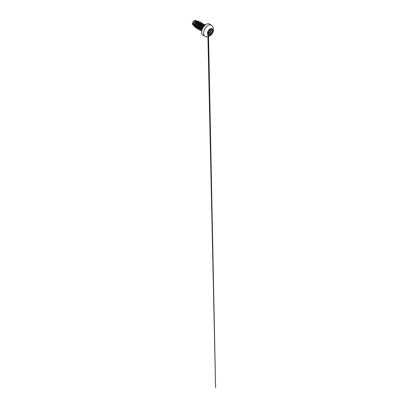 <?xml version="1.0" encoding="UTF-8"?>
<svg xmlns="http://www.w3.org/2000/svg" width="408" height="408" viewBox="0 0 408 408"><rect width="100%" height="100%" fill="white"/><g stroke="black" fill="none" stroke-linecap="round" stroke-linejoin="round"><path stroke-width="0.61" d="M212.002 28.667A3.713 2.147 -60 0 1 212.573 31.645A3.713 2.147 -60 0 1 210.145 34.915A3.713 2.147 -60 0 1 208.289 35.103A3.713 2.147 -60 0 1 207.718 32.125A3.713 2.147 -60 0 1 210.145 28.851A3.713 2.147 -60 0 1 212.002 28.667A3.713 2.147 -60 0 1 212.553 31.64A3.713 2.147 -60 0 1 210.13 34.91A3.713 2.147 -60 0 1 208.279 35.098M208.437 30.967L210.105 28.937L210.533 29.06C210.589 29.468 210.936 29.498 211.584 29.157C212.216 28.708 212.65 29.33 212.104 29.896C211.635 30.493 211.635 30.957 212.104 31.294C212.65 31.523 212.216 32.645 211.584 32.64C211.028 32.65 210.497 33.308 210.533 33.946L210.105 34.782L209.488 34.553C209.187 34.002 208.84 33.971 208.437 34.456C208.054 35.047 207.616 34.425 207.917 33.711L207.917 32.314C207.616 32.232 208.054 31.11 208.437 30.967L208.391 30.993M207.835 34.379L208.58 34.196C208.957 33.935 209.258 34.043 209.483 34.512C209.692 35.108 210.502 34.644 210.457 33.946C210.482 33.334 210.752 32.9 211.257 32.645L211.563 32.574C212.16 32.579 212.563 31.533 212.048 31.319L212.048 31.319C211.568 30.967 211.568 30.478 212.048 29.85C212.486 29.407 212.267 28.84 211.742 29.07M207.907 33.451L208.315 32.711L208.014 33.451L209.488 34.553M207.881 32.237L208.06 32.543M210.079 30.677L209.483 29.697M208.243 32.717L208.355 32.018M202.807 27.958L202.251 28.718A2.586 1.494 120 0 0 202.169 29.361M196.901 21.252L195.789 20.834L195.218 21.15C194.412 21.787 193.708 23.399 193.902 24.618L194.922 26.081M197.028 21.333L195.901 21.547L194.937 22.843L194.529 24.582L194.912 25.944M197.477 22.46L197.176 21.833L197.783 21.532L198.298 21.532L198.818 22.353L198.033 22.129L196.666 23.46L196.187 26.199L196.778 27.142M198.88 22.394L197.829 22.659L196.865 23.955L196.452 25.694L196.84 27.055M200.614 23.44L199.405 23.572L198.594 24.572L198.115 27.31L198.706 28.254M200.807 23.506L199.752 23.771L198.793 25.067L198.38 26.806L198.767 28.167M202.536 24.551L201.333 24.684L200.496 25.73L199.961 27.902L200.797 29.473M202.735 24.618L201.679 24.883L200.547 26.602L200.333 28.331L200.787 29.396M204.464 25.663L203.837 25.48L202.562 26.571L201.827 28.815L202.006 29.83M204.479 25.668L203.607 25.995C202.954 26.51 202.337 27.647 202.251 28.718M193.448 25.194L192.51 24.393L192.403 23.588L193.111 21.68L194.759 20.4L196.07 20.66M193.111 21.68L192.658 23.531L193.469 25.255M194.932 26.168L194.223 25.602L193.902 24.618M196.936 27.734L195.753 26.959L195.621 24.245L197.176 21.833L197.074 21.318L198.584 21.048L199.099 22.338M195.029 26.693L193.708 25.847L193.463 23.746L193.815 22.593L195.075 20.864L196.294 20.573L196.631 21.094M197.059 21.308L195.784 22.761L195.004 24.776L195.034 26.709L195.932 27.943L195.049 26.719L195.325 23.746L197.059 21.308L198.584 21.048M194.32 26.484L193.402 24.878L193.8 22.583L195.06 20.854L196.294 20.573M200.864 23.506L200.537 22.72L199.792 22.588L197.977 24.322L197.39 27.265L197.895 28.361L198.864 28.846M202.786 24.618L202.455 23.827L201.695 23.705L199.869 25.505L199.339 28.478L199.894 29.544L200.909 29.968M204.678 25.469L204.326 24.898L203.694 24.801L202.139 26.071L201.282 28.473L201.838 30.437M195.932 27.943L197.089 28.178M201.149 23.373L200.609 22.108L199.879 22.012L198.12 23.307L197.39 24.521L196.865 27.234L197.186 28.346L197.875 29.065L199.017 29.289M203.077 24.485L202.531 23.22L201.807 23.123L200.048 24.419L199.318 25.633L198.793 28.346L199.114 29.458L199.803 30.177L201.083 30.386M204.974 25.194L204.459 24.332L203.745 24.235L202.021 25.49L200.879 27.999L200.792 29.284L201.71 31.064L201.073 30.36L200.777 29.294L201.292 26.673L202.863 24.628L204.444 24.322M200.588 22.098L198.982 22.42L197.375 24.511L196.85 27.229L197.171 28.336L197.875 29.065M202.531 23.22L200.909 23.531L199.303 25.622L198.778 28.341L199.099 29.447L199.803 30.177M209.947 30.105L210.14 30.707M209.518 29.611L212.002 31.294M210.003 29.009L210.61 29.361L210.457 29.06C210.523 29.488 210.89 29.524 211.563 29.157L211.92 29.029M210.191 28.907L210.533 29.06M207.978 34.603L207.917 32.314M211.579 29.167L210.61 29.361M212.104 29.896L211.191 29.356M207.835 34.093L208.437 34.456M208.315 32.711L210.533 33.946M210.497 31.957L211.584 32.64M209.916 32.579A1.015 0.586 -60 0 1 209.411 32.63A1.015 0.586 -60 0 1 209.253 31.819A1.015 0.586 -60 0 1 209.916 30.921A1.015 0.586 -60 0 1 210.421 30.875A1.015 0.586 -60 0 1 210.63 31.36M209.957 30.993A0.959 0.551 120 0 0 209.279 32.166A0.959 0.551 120 0 0 209.957 32.558A0.959 0.551 120 0 0 210.63 31.38A0.959 0.551 120 0 0 209.957 30.993M204.913 36.302A6.441 3.718 -60 0 1 203.924 31.136A6.441 3.718 -60 0 1 208.131 25.459A6.441 3.718 -60 0 1 211.354 25.143L209.421 24.026A6.441 3.718 120 0 0 206.203 24.347A6.441 3.718 120 0 0 201.991 30.024A6.441 3.718 120 0 0 202.98 35.185L204.913 36.302L206.82 36.848C207.784 36.868 208.697 36.628 209.559 36.123C211.497 35.006 213.012 32.722 213.415 30.447L213.302 27.678L211.354 25.143M206.122 24.393A6.329 3.657 120 0 0 201.644 32.191M207.886 31.753L209.941 32.584C210.309 32.37 210.676 31.819 210.645 31.294L209.207 30.172M202.98 35.185C201.603 34.471 201.154 31.997 202.164 29.366C202.929 27.265 204.525 25.255 206.147 24.342C207.448 23.628 208.544 23.526 209.421 24.026M200.456 23.302L200.756 23.475M202.383 24.414L202.684 24.587M209.88 30.07L212.027 31.309M208.483 34.139L208.417 30.993L210.385 28.897M207.891 32.242L207.845 32.171C207.845 32.11 207.692 31.702 208.417 30.993L207.856 31.85L207.876 33.777M207.881 33.854L207.896 34.558M207.896 34.762L215.597 387.6L208.508 35.2M209.498 34.522L209.171 34.114"/></g></svg>
